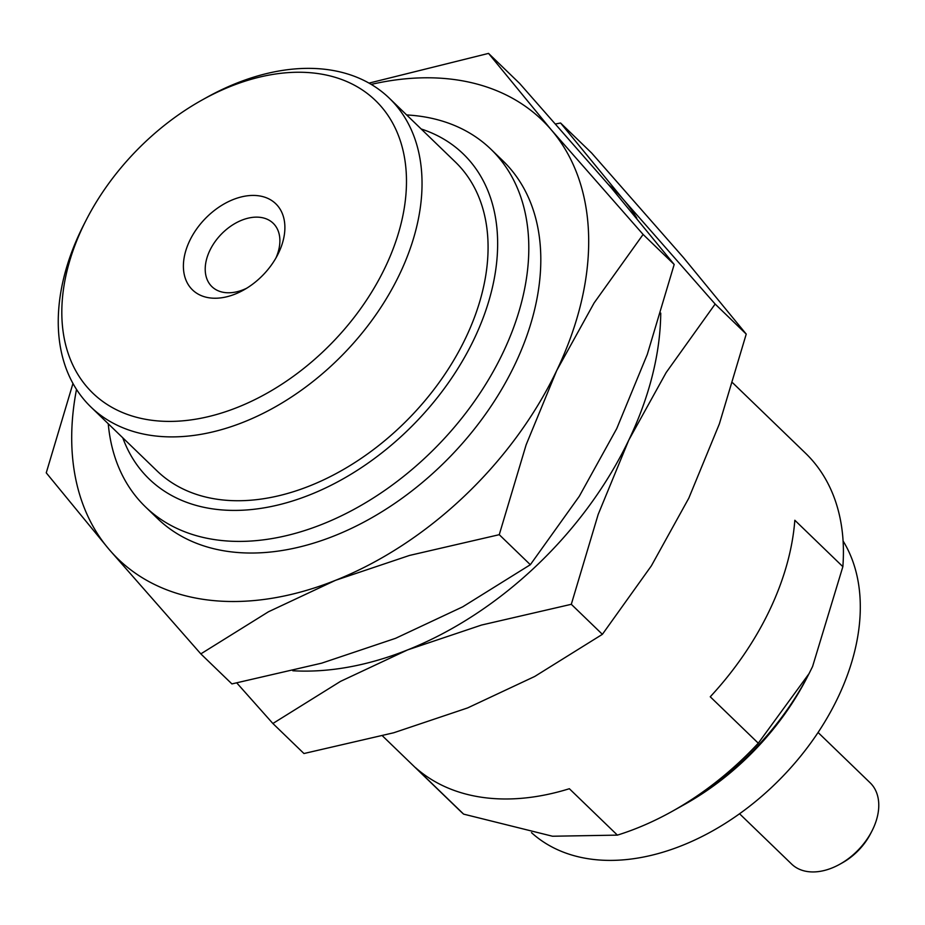 <?xml version="1.0" encoding="UTF-8"?>
<svg xmlns="http://www.w3.org/2000/svg" width="925" height="925" viewBox="0 0 925 925"><rect width="100%" height="100%" fill="white"/><g stroke="black" fill="none" stroke-linecap="round" stroke-linejoin="round"><path stroke-width="1.39" d="M732.727 382.869L805.548 453.227A248.617 167.564 134 0 1 842.86 566.667L794.829 520.255A248.617 167.564 134 0 1 769.311 610.812A248.617 167.564 134 0 1 710.25 696.779L758.28 743.191A248.617 167.564 134 0 1 671.989 811.456A248.617 167.564 134 0 1 617.391 835.125L569.361 788.724A248.617 167.564 134 0 1 415.591 767.727L463.622 814.127A248.617 167.564 134 0 1 460.026 810.809L382.453 735.861M236.823 682.974L272.875 723.5L303.955 753.528L393.703 732.773L467.645 707.914L534.743 676.452L602.383 634.33L651.373 565.834L688.79 498.193L719.349 423.939L746.232 334.087L683.425 257.543L591.653 153.03L560.573 123.002L555.659 123.95M843.08 540.963A214.716 144.716 134 0 1 771.115 787.857A214.716 144.716 134 0 1 531.482 832.65M818.082 732.484L870.171 782.827A56.506 38.087 134 0 1 871.974 830.962A56.506 38.087 134 0 1 839.819 864.239A56.506 38.087 134 0 1 807.837 871.604A56.506 38.087 134 0 1 791.65 864.089L739.549 813.757M871.974 830.962L870.645 833.541A49.719 33.508 134 0 1 842.351 862.828L839.819 864.239M72.959 383.47L46.25 472.837L109.057 549.369A305.123 205.651 -46 0 0 335.567 580.299L409.498 555.439L499.257 534.685L526.128 444.821L556.7 370.578L594.116 302.938L643.106 234.441L551.346 129.928L488.539 53.396L519.619 83.423L611.379 187.937L674.186 264.469L643.106 234.441M76.509 389.425A305.123 205.651 -46 0 0 109.057 549.369L200.829 653.882L268.47 611.772L335.567 580.299A305.123 205.651 -46 0 0 556.7 370.578A305.123 205.651 -46 0 0 551.346 129.928A305.123 205.651 -46 0 0 371.237 84.395M490.955 149.26L502.957 160.858A248.617 167.564 134 0 1 450.706 456.083A248.617 167.564 134 0 1 157.447 518.439L145.433 506.842A248.617 167.564 -46 0 0 216.681 539.911A248.617 167.564 -46 0 0 474.826 400.768A248.617 167.564 -46 0 0 490.955 149.26A248.617 167.564 -46 0 0 419.707 116.18A248.617 167.564 -46 0 0 406.642 114.943M108.248 423.754A248.617 167.564 -46 0 0 145.433 506.842M122.782 437.803A226.012 152.336 -46 0 0 213.906 509.051A226.012 152.336 -46 0 0 467.033 352.887A226.012 152.336 -46 0 0 421.176 128.98M389.344 98.223L455.389 162.037A214.716 144.716 134 0 1 410.261 417.002A214.716 144.716 134 0 1 156.984 470.86L90.951 407.046A214.716 144.716 -46 0 0 152.475 435.606A214.716 144.716 -46 0 0 375.423 315.437A214.716 144.716 -46 0 0 389.344 98.223A214.716 144.716 -46 0 0 327.82 69.653A214.716 144.716 -46 0 0 206.287 97.668L202.066 100.027A203.419 137.097 -46 0 0 86.314 219.815A203.419 137.097 -46 0 0 151.087 420.181A203.419 137.097 -46 0 0 404.341 207.605A203.419 137.097 -46 0 0 202.066 100.027M86.314 219.815L84.106 224.116A214.716 144.716 -46 0 0 90.951 407.046M246.755 288.195A44.076 29.704 134 0 1 211.917 286.646A44.076 29.704 134 0 1 214.785 242.061A44.076 29.704 134 0 1 260.538 217.398A44.076 29.704 134 0 1 273.176 223.26A44.076 29.704 134 0 1 275.916 258.017M258.595 195.788A59.894 40.365 134 0 1 277.673 254.791A59.894 40.365 134 0 1 243.587 290.057A59.894 40.365 134 0 1 184.029 258.387A59.894 40.365 134 0 1 258.595 195.788M463.622 814.127L552.514 836.235L617.391 835.125M758.28 743.191L809.04 673.643A226.012 152.336 134 0 1 809.04 673.643A226.012 152.336 134 0 1 680.43 806.739L671.989 811.456M809.074 673.585L812.578 666.532L842.86 566.667M746.232 334.087L715.152 304.047L623.392 199.534L560.573 123.002M602.383 634.33L571.303 604.303L598.174 514.439L628.746 440.184L666.162 372.544L715.152 304.047M272.875 723.5L340.516 681.378L407.601 649.905L481.543 625.046L571.303 604.303M636.793 218.103A305.123 205.651 -46 0 0 623.392 199.534A305.123 205.651 -46 0 0 608.511 184.584M292.797 670.752A305.123 205.651 -46 0 0 407.601 649.905A305.123 205.651 -46 0 0 628.746 440.184A305.123 205.651 -46 0 0 660.739 313.078M200.829 653.882L231.909 683.91L321.657 663.167L395.599 638.308L462.697 606.835L530.337 564.712L579.327 496.228L616.744 428.587L647.315 354.333L674.186 264.469M530.337 564.712L499.257 534.685M488.539 53.396L369.006 83.111M807.907 675.828A214.716 144.716 134 0 1 682.569 805.536"/></g></svg>
